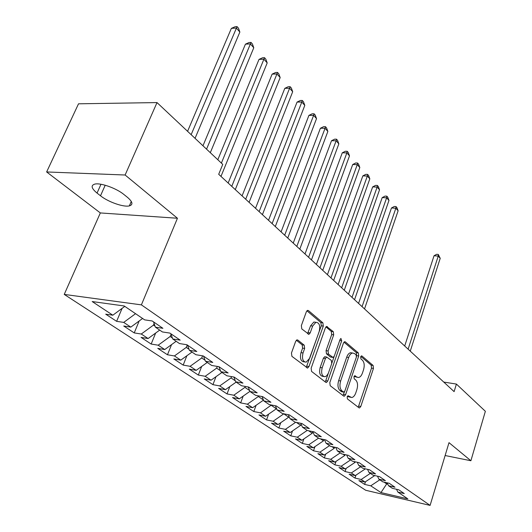 <?xml version="1.0" encoding="UTF-8"?>
<svg xmlns="http://www.w3.org/2000/svg" width="532" height="532" viewBox="0 0 532 532"><rect width="100%" height="100%" fill="white"/><g stroke="black" fill="none" stroke-linecap="round" stroke-linejoin="round"><path stroke-width="0.8" d="M347.157 396.799L347.416 398.92L359.007 407.811L359.512 407.958L360.789 406.488L373.457 368.43L373.118 365.464L361.926 355.974L361.494 355.848L360.676 356.819L360.922 358.94L362.398 360.184C364.327 362.332 364.706 365.544 363.529 369.813L362.458 372.992C361.507 375.652 360.204 377.161 358.568 377.534L356.726 377.008L354.817 375.678L353.96 376.683L354.212 378.804L355.709 380.008C357.677 382.109 358.063 385.321 356.872 389.643L355.788 392.862C354.784 395.642 353.421 397.198 351.699 397.544L348.061 395.768L347.157 396.799M297.794 340.054L296.976 339.868L295.672 341.338L291.456 353.029L291.915 356.354L307.636 368.044L308.979 366.541L323.296 326.076L322.884 322.838L308.42 310.568L307.556 310.369L306.352 311.765L301.351 325.624L301.797 328.942L308.952 334.322L310.209 332.886L312.643 326.063L315.895 322.292C319.353 322.631 320.45 325.704 319.187 331.502L309.724 358.196L306.166 362.186C302.794 361.72 301.75 358.648 303.034 352.955L304.65 348.44L304.204 345.162L297.794 340.054L296.823 339.915M125.12 175.008L46.636 171.956L100.335 212.94L177.449 218.253L125.12 175.008L157.013 102.576L222.748 164.381L218.699 174.297L454.109 391.625L456.409 384.071L443.774 382.076M177.449 218.253L141.399 304.869L430.102 505.4L365.717 490.278L64.232 294.409L141.399 304.869M445.124 455.532L470.893 460.745L449.001 442.657L430.102 505.4M470.893 460.745L485.364 411.296L456.409 384.071M329.807 382.601L330.206 385.72L343.705 396.074L344.264 396.234L345.567 394.751L358.708 355.974L358.349 352.935L345.321 341.883L344.636 341.697L343.446 343.087L329.807 382.601M325.803 382.342L311.572 371.429L311.147 368.211L325.391 327.845L326.588 326.449L333.298 331.675L333.697 334.854L328.071 350.94L328.477 354.113L333.079 357.471L334.329 356.034L340.094 339.409L340.926 338.438L341.69 340.759L327.752 381.018L326.429 382.508L325.803 382.342M365.491 481.739L364.633 484.406L370.751 485.816L380.972 492.579L407.838 498.87L397.876 492.093L404.26 493.57L398.727 489.779L392.303 488.303L388.533 485.743L394.977 487.212L389.278 483.309L382.794 481.839L378.91 479.192L385.414 480.662L379.535 476.639L372.998 475.176L368.995 472.449L375.559 473.912L369.494 469.763L362.897 468.3L358.768 465.493L365.391 466.95L359.133 462.667L352.477 461.217L348.214 458.318L354.897 459.768L348.44 455.345L341.724 453.902L337.328 450.91L344.064 452.353L337.394 447.784L330.618 446.355L326.076 443.262L332.879 444.692L325.99 439.971L319.153 438.554L314.459 435.356L321.315 436.772L314.193 431.898L307.297 430.488L302.442 427.189L309.365 428.593L301.996 423.545L295.034 422.149L290.013 418.737L296.996 420.12L289.368 414.9L282.352 413.524L277.152 409.986L284.194 411.356L276.294 405.949L269.212 404.586L263.832 400.928L270.934 402.278L262.748 396.673L255.606 395.336L250.027 391.539L257.189 392.862L248.703 387.05L241.495 385.74L235.709 381.803L242.938 383.107L234.127 377.075L226.865 375.785L220.853 371.695L228.142 372.972L218.991 366.708L211.67 365.451L205.432 361.208L212.78 362.452L203.271 355.941L195.889 354.718L189.405 350.309L196.807 351.519L186.925 344.749L179.483 343.559L172.734 338.97L180.202 340.148L169.907 333.099L162.413 331.948L155.391 327.173L162.912 328.31L152.192 320.969L144.638 319.865L124.222 305.98L92.196 301.551L112.831 315.203L124.794 306.365M364.633 484.406L358.887 480.629L365.038 482.039L361.175 479.485L370.345 473.367M355.961 475.149L355.004 478.075L361.175 479.485M355.004 478.075L349.092 474.185L355.296 475.595L351.32 472.961L360.603 466.744M346.152 468.353L345.095 471.558L351.32 472.961M345.095 471.558L339.004 467.555L345.261 468.951L341.158 466.245L350.568 459.914M336.051 461.344L334.881 464.842L341.158 466.245M334.881 464.842L328.61 460.719L334.914 462.115L330.691 459.316L340.221 452.878M325.651 454.115L324.36 457.926L330.691 459.316M324.36 457.926L317.89 453.67L324.254 455.06L319.898 452.18L329.554 445.623M314.937 446.641L313.514 450.797L319.898 452.18M313.514 450.797L306.844 446.408L313.255 447.784L308.76 444.812L318.548 438.142M303.892 438.92L302.329 443.435L308.76 444.812M302.329 443.435L295.446 438.913L301.91 440.277L297.268 437.211L307.19 430.415M292.507 430.94L290.778 435.848L297.268 437.211M290.778 435.848L283.676 431.173L290.193 432.529L285.398 429.357L295.686 422.282M280.756 422.681L278.861 428.007L285.398 429.357M278.861 428.007L271.52 423.179L278.09 424.523L273.142 421.244L283.829 413.81M268.633 414.135L266.545 419.914L273.142 421.244M266.545 419.914L258.958 414.927L265.588 416.25L260.467 412.865L271.406 405.012M256.111 405.284L253.817 411.542L260.467 412.865M253.817 411.542L245.977 406.388L252.653 407.698L247.353 404.194L258.333 396.513L258.565 395.888M243.177 396.101L240.657 402.89L247.353 404.194M240.657 402.89L232.537 397.55L239.267 398.84L233.787 395.216L244.926 387.382L245.285 386.432M229.804 386.584L227.038 393.933L233.787 395.216M227.038 393.933L218.632 388.407L225.415 389.677L219.736 385.919L231.041 377.926L231.54 376.616M215.985 376.696L212.933 384.663L219.736 385.919M212.933 384.663L204.235 378.937L211.064 380.187L205.179 376.29L216.65 368.131L217.309 366.422M201.681 366.428L198.33 375.053L205.179 376.29M198.33 375.053L189.306 369.128L196.188 370.345L190.084 366.309L201.734 357.969L202.566 355.828M186.872 355.748L183.181 365.098L190.084 366.309M183.181 365.098L173.824 358.947L180.76 360.137L174.43 355.948L186.253 347.429L187.231 344.962M171.543 344.63L167.474 354.771L174.43 355.948M167.474 354.771L157.765 348.387L164.747 349.544L158.17 345.195L170.18 336.483L171.058 334.289M155.65 333.045L151.168 344.051L158.17 345.195M151.168 344.051L141.08 337.414L148.109 338.545L141.273 334.023L153.475 325.105L154.12 323.523M139.178 320.969L134.23 332.912L141.273 334.023M134.23 332.912L123.743 326.016L130.819 327.107L123.71 322.399L135.554 313.687M122.094 308.361L116.621 321.335L123.71 322.399M116.621 321.335L105.715 314.166L112.831 315.203M155.391 327.173L153.562 321.907M172.734 338.97L170.872 333.764M130.819 327.107L142.589 318.469M189.405 350.309L187.51 345.148M153.475 325.105L155.045 326.176M148.109 338.545L159.693 330.099M205.432 361.208L203.503 356.108M170.18 336.483L172.381 337.98M164.747 349.544L176.152 341.291M220.853 371.695L218.925 366.701M186.253 347.429L189.04 349.325M180.76 360.137L191.992 352.064M235.709 381.803L233.821 377.015M201.734 357.969L205.066 360.237M196.188 370.345L207.254 362.445M250.027 391.539L248.178 386.957M216.65 368.131L220.481 370.738M211.064 380.187L221.964 372.453M263.832 400.928L262.023 396.533M231.041 377.926L235.337 380.852M225.415 389.677L236.155 382.102M277.152 409.986L275.39 405.77M244.926 387.382L249.648 390.594M239.267 398.84L249.947 391.353M290.013 418.737L288.297 414.687M258.333 396.513L263.446 399.998M252.653 407.698L263.5 400.124M302.442 427.189L300.766 423.299M271.287 405.337L276.347 408.782L276.487 408.396M265.588 416.25L276.347 408.782M314.459 435.356L312.816 431.618M283.815 413.863L288.71 417.194L289.002 416.357M278.09 424.523L288.71 417.194M326.076 443.262L324.48 439.658M296.371 422.415L300.66 425.341L301.105 424.084M290.193 432.529L300.66 425.341M337.328 450.91L335.765 447.439M308.62 430.76L312.237 433.221L312.796 431.612M301.91 440.277L312.237 433.221M348.214 458.318L346.691 454.973M320.464 438.827L323.449 440.855L323.895 439.538M313.255 447.784L323.449 440.855M358.768 465.493L357.278 462.261M331.921 446.627L334.309 448.25L334.661 447.206M324.254 455.06L334.309 448.25M368.995 472.449L367.539 469.33M343.014 454.182L344.842 455.425L345.102 454.627M334.914 462.115L344.842 455.425M378.91 479.192L377.494 476.18M353.753 461.497L355.057 462.381L355.236 461.816M345.261 468.951L355.057 462.381M388.533 485.743L387.15 482.823M364.161 468.586L364.965 469.131L365.078 468.785M355.296 475.595L364.965 469.131M397.876 492.093L396.52 489.274M374.255 475.455L374.634 475.542M365.038 482.039L374.588 475.681M157.013 102.576L78.523 103.806L46.636 171.956M100.335 212.94L64.232 294.409M387.043 482.803L386.691 483.921L387.788 484.173M384.044 482.118L386.691 483.921L380.972 492.579M370.751 485.816L379.808 479.804M123.963 194.526C116.501 188.315 100.767 182.656 94.895 184.079C90.626 185.342 91.338 188.341 97.043 193.083L100.508 195.789C108.209 201.987 123.61 207.38 129.343 205.891C133.333 204.7 132.681 201.828 127.394 197.286L123.963 194.526M347.416 396.254L350.375 397.311M357.178 377.308L354.172 376.21M358.236 407.219L371.516 368.131L371.176 365.165L360.849 356.427M356.546 356.267L356.38 352.643L343.971 342.136M342.96 395.502L344.483 391.785M343.512 392.064L344.816 391.14L356.393 357.045L356.141 354.904L354.558 353.574L352.503 353.009C350.901 353.421 349.624 354.917 348.679 357.491L340.653 380.972C339.416 385.401 339.828 388.679 341.877 390.801L343.512 392.064L341.531 391.718L343.599 392.117M352.29 353.062L350.528 352.716C348.919 353.128 347.642 354.618 346.698 357.191L348.679 357.491M341.531 391.718L339.901 390.455C337.847 388.333 337.434 385.062 338.665 380.639L346.698 357.191M325.936 326.874L331.29 331.403L333.298 331.675M332.547 357.391L330.399 356.985L326.468 353.813L326.063 350.641L331.689 334.575L331.29 331.403M334.156 356.447L331.855 363.083M328.251 373.477L325.75 380.679L327.752 381.018M322.179 367.812C320.949 373.245 321.893 376.224 325.005 376.742L326.734 375.785L328.35 373.238L331.729 363.529L331.33 360.383L326.701 357.038L325.438 358.488L322.179 367.812L320.164 367.492C318.934 372.919 319.878 375.891 323.004 376.41L323.622 376.516M325.245 356.819L324.693 356.733L323.423 358.182L325.438 358.488M320.164 367.492L323.423 358.182M325.092 381.796L325.75 380.679M304.557 361.926L304.131 361.86C300.76 361.401 299.709 358.329 300.992 352.643L302.608 348.134L302.163 344.856L296.344 340.241M315.616 322.252L313.86 322.026L310.608 325.79L312.643 326.063M307.556 333.637L310.608 325.79M306.259 367.353L321.275 325.803L320.863 322.572L306.924 310.781M410.258 351.14L440.217 258.313L438.242 256.085L434.039 255.746L404.699 346.006M434.039 255.746L436.612 254.303L438.295 254.436L438.242 256.085L408.124 349.165M438.295 254.436L440.217 258.313M364.533 308.926L398.122 210.778L395.855 208.218L391.466 207.985L358.561 303.413M391.466 207.985L394.265 206.489L396.021 206.576L395.855 208.218L362.066 306.651M396.021 206.576L396.925 207.606L398.122 210.778M354.558 299.716L388.965 200.438L386.631 197.804L382.202 197.598L348.493 294.123M382.202 197.598L385.055 196.089L386.824 196.168L386.631 197.804L352.018 297.368M386.824 196.168L387.762 197.219L388.965 200.438M344.277 290.226L379.535 189.791L377.135 187.078L372.666 186.898L338.119 284.547M372.666 186.898L375.572 185.375L377.361 185.449L377.135 187.078L341.657 287.805M377.361 185.449L378.319 186.532L379.535 189.791M333.677 280.437L369.826 178.819L367.353 176.025L362.844 175.879L327.426 274.672M362.844 175.879L365.803 174.343L367.605 174.403L367.353 176.025L330.971 277.943M367.605 174.403L368.59 175.52L369.826 178.819M322.738 270.342L359.818 167.52L357.265 164.641L352.716 164.521L316.394 264.484M352.716 164.521L355.735 162.978L357.551 163.025L357.265 164.641L319.951 267.769M357.551 163.025L358.568 164.175L359.818 167.52M311.453 259.922L349.497 155.863L346.864 152.897L342.276 152.81L305.002 253.97M342.276 152.81L345.354 151.254L347.19 151.287L346.864 152.897L308.573 257.269M347.19 151.287L348.241 152.478L349.497 155.863M299.795 249.162L338.851 143.846L336.138 140.78L331.509 140.727L293.238 243.111M331.509 140.727L334.648 139.165L336.497 139.185L336.138 140.78L296.823 246.416M336.497 139.185L337.581 140.408L338.851 143.846M287.752 238.043L327.865 131.437L325.065 128.272L320.397 128.259L281.089 231.892M320.397 128.259L323.596 126.683L325.458 126.689L325.065 128.272L284.68 235.204M325.458 126.689L326.582 127.953L327.865 131.437M275.303 226.552L316.52 118.629L313.627 115.358L308.919 115.384L268.527 220.295M308.919 115.384L312.184 113.801L314.066 113.788L313.627 115.358L272.125 223.613M314.066 113.788L315.223 115.098L316.52 118.629M262.422 214.662L304.803 105.396L301.81 102.018L297.062 102.084L255.533 208.298M297.062 102.084L300.394 100.488L302.296 100.462L301.81 102.018L259.137 211.623M302.296 100.462L303.493 101.811L304.803 105.396M249.096 202.353L292.693 91.71L289.601 88.219L284.806 88.339L242.08 195.882M284.806 88.339L288.211 86.729L290.126 86.683L289.601 88.219L245.691 199.214M290.126 86.683L291.363 88.079L292.693 91.71M235.29 189.611L280.165 77.566L276.966 73.955L272.131 74.114L228.155 183.021M272.131 74.114L275.609 72.505L277.544 72.432L231.766 186.353M277.544 72.432L278.821 73.882L280.165 77.566M220.986 176.405L267.197 62.922L263.885 59.185L259.018 59.398L217.814 159.74M259.018 59.398L262.569 57.775L264.517 57.689L221.392 163.105M264.517 57.689L265.84 59.185L267.197 62.922M210.313 152.684L253.777 47.767L250.346 43.89L245.432 44.163L202.971 145.788M245.432 44.163L249.069 42.533L251.031 42.42L206.549 149.153M251.031 42.42L252.401 43.97L253.777 47.767M195.051 138.34L239.865 32.06L236.314 28.043L231.36 28.376L187.583 131.318M231.36 28.376L235.078 26.733L237.059 26.6L191.148 134.669M237.059 26.6L238.482 28.209L239.865 32.06M347.995 396.699L349.963 397.052M354.704 375.712L355.23 375.798M354.758 376.683L356.726 377.008M361.374 355.888L361.926 355.974M371.176 365.165L373.118 365.464M371.516 368.131L373.457 368.43M358.841 406.135L360.789 406.488M347.955 395.788L348.447 395.875M344.457 341.757L345.321 341.883M356.38 352.643L358.349 352.935M356.739 355.682L358.708 355.974M343.592 394.405L345.567 394.751M338.665 380.639L340.653 380.972M339.901 390.455L341.877 390.801M326.409 326.508L327.36 326.635M331.689 334.575L333.697 334.854M326.063 350.641L328.071 350.94M326.468 353.813L328.477 354.113M330.399 356.985L332.4 357.291M339.722 340.487L341.69 340.759M302.163 344.856L304.204 345.162M302.608 348.134L304.65 348.44M300.992 352.643L303.034 352.955M308.168 332.6L310.209 332.886M307.37 310.435L308.42 310.568M320.863 322.572L322.884 322.838M321.275 325.803L323.296 326.076M306.951 366.216L308.979 366.541M100.987 184.265L97.043 193.083M105.21 185.229L100.508 195.789M359.133 407.891L359.512 407.958M343.832 396.154L344.264 396.234M350.528 352.716L352.503 353.009M324.693 356.733L326.701 357.038M325.93 382.422L326.429 382.508M313.86 322.026L315.895 322.292M308.301 334.229L308.952 334.322M307.057 367.951L307.636 368.044M131.284 201.422L129.343 205.891"/></g></svg>
